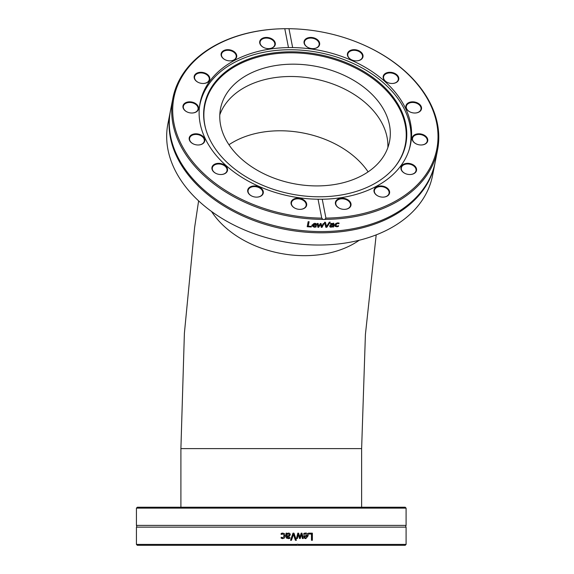 <?xml version="1.0" encoding="UTF-8"?>
<svg xmlns="http://www.w3.org/2000/svg" width="574" height="574" viewBox="0 0 574 574"><rect width="100%" height="100%" fill="white"/><g stroke="black" fill="none" stroke-linecap="round" stroke-linejoin="round"><path stroke-width="0.86" d="M406.091 508.126L405.201 507.237L137.322 507.237L136.433 508.126L406.091 508.126L406.091 525.404L136.433 525.404L136.433 508.126M298.509 544.41L299.484 545.3L405.201 545.3L406.091 544.41L298.509 544.41A2.669 2.619 -84.5 0 0 296.629 544.41L136.433 544.41L136.433 527.133C136.935 527.233 136.935 526.659 136.433 525.404M406.091 544.41L406.091 527.133L136.433 527.133M291.492 540.285L290.537 540.285A1271.525 182.697 -70.8 0 0 292.962 533.167L293.967 533.167A1271.525 213.219 70.7 0 1 296.378 540.285L295.38 540.285A1345.944 219.211 -108.7 0 0 293.443 534.372A1345.944 200.792 108.7 0 1 291.492 540.285M308.432 534.014L308.432 533.167L312.378 533.167L312.378 540.285L311.474 540.285L311.474 534.014L308.432 534.014M304.572 533.196L305.547 533.052C307.233 533.088 308.102 534.007 308.138 535.807L305.755 538.656L304.263 538.068L303.682 535.75L307.262 535.75L305.555 533.834L303.782 534.48L303.782 533.497L304.572 533.196M297.368 538.512L296.478 538.512A2228.34 414.571 -75.5 0 0 297.806 533.167L298.623 533.167A1480.59 293.092 72.1 0 1 299.893 537.286A1492.579 308.999 -72.1 0 0 301.163 533.167L301.967 533.167A2193.154 494.286 75.3 0 1 303.294 538.512L302.383 538.512A2711.978 601.222 -103.2 0 0 301.465 534.372A1580.064 331.6 107.4 0 1 300.231 538.512L299.506 538.512A1504.016 293.845 -107.8 0 0 298.236 534.372A3057.533 588.393 102.4 0 1 297.368 538.512M286.986 533.167L286.986 533.734L288.708 533.024L289.841 533.49L290.315 534.717L289.346 536.281L286.986 536.855L287.344 537.659L289.884 537.479L289.884 538.398L286.67 538.24L286.089 536.819L286.089 533.167L286.986 533.167M281.848 533.189L284.51 533.734L285.199 535.829L284.51 537.903L282.724 538.627L281.152 538.218L281.152 537.214L282.738 537.845L284.281 535.829L282.738 533.834L281.152 534.48L281.152 533.468L281.848 533.189M136.433 544.41L137.322 545.3L295.294 545.3L296.629 544.41M293.443 534.372L293.364 534.372A1349.51 201.388 108.6 0 1 291.427 540.285M293.895 533.167A1274.84 213.851 70.8 0 1 296.299 540.285M312.242 533.167L312.242 540.285M304.83 537.508L304.428 536.432L304.83 537.508L305.806 537.924L306.839 537.501L307.262 536.432L304.536 536.432M304.722 537.508L305.806 537.924M305.555 533.834L303.725 534.48M305.433 533.052C307.119 533.088 307.98 534.007 308.016 535.807L305.698 538.656M298.236 534.372L298.15 534.372A3066.76 590.251 102.3 0 1 297.282 538.512M301.465 534.372L301.364 534.372A1584.405 332.604 107.3 0 1 300.137 538.512M301.867 533.167A2199.525 495.821 75.3 0 1 303.187 538.512M298.53 533.167A1484.601 293.967 72.1 0 1 299.8 537.286L299.893 537.286M288.385 533.849L286.935 534.487L286.986 535.965L288.579 535.75L289.389 534.781L288.385 533.849L286.986 534.487M286.935 534.487L286.986 535.965M286.935 533.167L286.986 533.734M289.82 537.479L289.82 538.398L288.213 538.634M288.65 533.024L289.784 533.49L290.25 534.717L289.289 536.281L286.935 536.683L287.294 537.659L288.27 537.838M282.738 533.834L281.152 534.48M281.152 537.214L282.738 537.845M282.688 533.052L284.467 533.734L285.156 535.829L284.467 537.903L282.688 538.627M299.484 545.3L295.294 545.3M247.157 231.049L247.38 231.143A133.943 92.888 11 0 0 318.584 245.033L318.828 245.033A134.833 93.505 -169 0 1 247.157 231.049A134.833 93.505 -169 0 1 167.888 123.876L170.277 111.665A134.833 93.505 11 0 0 284.704 229.256A134.833 93.505 11 0 0 434.949 163.296A134.833 93.505 11 0 0 435.063 162.686M434.949 163.296L432.559 175.515A134.833 93.505 -169 0 1 318.828 245.033M170.399 111.047A134.833 93.505 11 0 0 170.277 111.665M322.889 219.376L321.734 218.106A133.943 92.888 -169 0 1 173.987 123.41A133.943 92.888 -169 0 1 284.79 28.707L285.694 28.7A134.833 93.505 11 0 0 261.192 30.53A134.833 93.505 11 0 0 172.896 98.219A134.833 93.505 11 0 0 322.889 219.376A2.669 1.887 -11.4 0 0 323.808 219.505A2.669 1.887 -11.5 0 0 324.769 219.376A134.833 93.505 11 0 0 437.567 149.857A134.833 93.505 11 0 0 358.305 42.677L358.076 42.591A133.943 92.888 -169 0 1 436.958 148.329A133.943 92.888 -169 0 1 325.924 218.106L324.769 219.376M172.896 98.219L170.514 110.438A134.833 93.505 11 0 0 284.941 228.029A134.833 93.505 11 0 0 435.185 162.069L437.567 149.857M285.694 28.7L288.973 28.707L292.654 47.577L288.471 47.577L284.79 28.707M329.289 222.195A134.833 93.505 11 0 0 330.229 222.16A1271.525 557.971 102.9 0 1 326.857 227.268A134.833 93.505 -169 0 1 325.86 227.29A1271.525 37.597 -104 0 1 324.446 222.289A134.833 93.505 11 0 0 325.444 222.282A1345.944 25.349 76.1 0 0 326.556 226.429A1345.944 578.348 -77.3 0 0 329.289 222.195M311.381 226.4L311.266 226.995A134.833 93.505 -169 0 1 307.183 226.708L308.166 221.679A134.833 93.505 11 0 0 309.099 221.751L308.238 226.192A134.833 93.505 11 0 0 311.381 226.4M316.539 224.298L316.432 225.087A134.388 93.196 -169 0 1 312.794 224.929L314.301 226.68L316.145 226.292A134.833 93.505 11 0 0 316.195 226.292L316.066 226.988L314.2 227.232L311.89 225.711L311.926 225.144L314.76 223.257L316.202 223.738L316.468 225.403A134.833 93.505 -169 0 1 312.823 225.245L312.787 225.496M323.219 223.551A134.833 93.505 11 0 0 324.109 223.544A2228.34 806.312 100.6 0 1 322.043 227.326A134.833 93.505 -169 0 1 321.225 227.318A1480.59 47.039 -101.8 0 1 320.514 224.398A1492.579 566.61 104.2 0 1 318.67 227.29A134.833 93.505 -169 0 1 317.86 227.268A2193.154 19.559 -98.6 0 1 317.25 223.458A134.833 93.505 11 0 0 318.168 223.487A2711.978 35.48 82.2 0 1 318.527 226.429A1580.064 588.745 -76.1 0 0 320.342 223.53A134.833 93.505 11 0 0 321.074 223.537A1504.016 42.189 78.2 0 0 321.777 226.472A3057.533 1024.805 -80.9 0 0 323.219 223.551M332.719 227.024L332.798 226.622L331.019 227.218L329.971 226.938L329.684 226.091L330.846 224.943L333.207 224.542L332.992 223.867L330.531 224.118A134.833 93.505 -169 0 1 330.481 224.118L330.61 223.473L333.731 223.422L334.097 224.391L333.594 226.974A134.833 93.505 -169 0 1 332.719 227.024M332.798 226.622L329.971 226.938L329.684 226.091M333.229 224.42L332.898 223.551L330.445 223.803M333.731 223.422L334.097 224.391L333.494 226.658A134.388 93.196 -169 0 1 332.784 226.701M338.344 225.776L337.577 226.343L335.194 226.472L334.821 225.037L335.776 223.523L337.598 222.877L339.055 223.035L338.911 223.745A134.833 93.505 -169 0 1 338.861 223.752L337.476 223.429L335.711 224.972L336.924 226.271L338.488 225.682A134.833 93.505 11 0 0 338.538 225.682L338.395 226.393L336.83 226.823L334.843 225.941M338.89 222.985L338.796 223.437L337.368 223.121L335.611 224.656L335.69 225.517M288.973 28.707A133.943 92.888 -169 0 1 358.076 42.591M329.928 222.174A1274.84 558.667 102.9 0 1 326.785 226.952A134.388 93.196 -169 0 1 325.788 226.974A1274.84 36.765 -104 0 1 324.468 222.289M311.295 226.4L311.237 226.687A134.388 93.196 -169 0 1 307.241 226.407M309.027 221.751L308.238 226.192M312.916 224.757A134.833 93.505 11 0 0 315.7 224.886L315.549 224.111L314.609 223.774L312.916 224.757L313.497 224.025M313.469 223.709L315.506 223.803L315.7 224.886M316.095 226.321L314.165 226.924L311.883 225.553M312.794 224.929L312.765 225.345M318.161 223.487A2720.057 36.98 82.3 0 1 318.484 226.12L318.527 226.429M323.872 223.544A2234.826 807.561 100.6 0 1 321.978 227.01A134.388 93.196 -169 0 1 321.167 227.01A1484.601 46.157 -101.8 0 1 320.464 224.082A1496.626 567.284 104.2 0 1 318.62 226.974A134.388 93.196 -169 0 1 317.809 226.96A2199.525 18.375 -98.5 0 1 317.257 223.458M333.107 225.044L331.435 224.972L330.502 225.69L331.449 226.615L332.906 226.091L333.107 225.044L331.528 225.288L330.581 226.099M333.63 223.107L333.996 224.075M333.135 224.104L332.898 223.551L333.135 224.104M329.885 226.622L329.598 225.776M335.611 224.656L335.625 225.374M335.094 226.156L334.8 225.783M321.734 218.106L318.053 199.235L322.244 199.235L325.924 218.106M322.244 199.235A107.259 74.383 11 0 0 410.632 143.945A107.259 74.383 11 0 0 292.654 47.577M419.508 144.885A7.914 5.489 11 0 0 421.043 144.992A7.914 5.489 11 0 0 426.905 137.523A7.914 5.489 11 0 0 414.213 135.048A7.914 5.489 11 0 0 416.832 144.174A7.914 5.489 11 0 0 419.508 144.885M375.948 194.651A7.914 5.489 11 0 0 378.675 196.315A7.914 5.489 11 0 0 382.887 197.14A7.914 5.489 11 0 0 389.194 190.453A7.914 5.489 11 0 0 377.814 186.371A7.914 5.489 11 0 0 375.948 194.651M319.675 44.133A7.914 5.489 11 0 0 313.21 37.712A7.914 5.489 11 0 0 304.342 40.697A7.914 5.489 11 0 0 308.733 47.814A7.914 5.489 11 0 0 312.945 48.632A7.914 5.489 11 0 0 319.675 44.133M396.196 82.534A7.914 5.489 11 0 0 396.017 74.132A7.914 5.489 11 0 0 384.307 74.304A7.914 5.489 11 0 0 387.859 82.656A7.914 5.489 11 0 0 392.071 83.481A7.914 5.489 11 0 0 396.196 82.534M416.301 112.913A7.914 5.489 11 0 0 420.132 104.877A7.914 5.489 11 0 0 407.633 103.313A7.914 5.489 11 0 0 410.597 112.195A7.914 5.489 11 0 0 414.801 113.021A7.914 5.489 11 0 0 416.301 112.913M362.273 58.383A7.914 5.489 11 0 0 358.52 50.577A7.914 5.489 11 0 0 348.059 52.291A7.914 5.489 11 0 0 352.092 60.048A7.914 5.489 11 0 0 356.303 60.873A7.914 5.489 11 0 0 362.273 58.383M335.804 204.868A7.914 5.489 11 0 0 340.095 208.556A7.914 5.489 11 0 0 344.3 209.374A7.914 5.489 11 0 0 350.886 203.411A7.914 5.489 11 0 0 341.114 198.231A7.914 5.489 11 0 0 335.804 204.868M405.337 173.585A7.914 5.489 11 0 0 405.624 173.707A7.914 5.489 11 0 0 409.836 174.532A7.914 5.489 11 0 0 415.741 167.134A7.914 5.489 11 0 0 403.149 164.494A7.914 5.489 11 0 0 405.337 173.585M288.471 47.577A107.259 74.383 11 0 0 270.318 49.02A107.259 74.383 11 0 0 200.082 102.868A107.259 74.383 11 0 0 318.053 199.235M416.889 144.196A7.469 5.18 -169 0 1 412.555 138.277A7.469 5.18 -169 0 1 420.878 134.625A7.469 5.18 -169 0 1 427.221 141.139A7.469 5.18 -169 0 1 420.979 144.992M405.682 173.735A7.469 5.18 -169 0 1 405.466 173.642A7.469 5.18 -169 0 1 401.348 167.816A7.469 5.18 -169 0 1 409.671 164.164A7.469 5.18 -169 0 1 416.014 170.679A7.469 5.18 -169 0 1 409.771 174.532M378.732 196.344A7.469 5.18 -169 0 1 376.214 194.794A7.469 5.18 -169 0 1 374.399 190.424A7.469 5.18 -169 0 1 382.722 186.772A7.469 5.18 -169 0 1 389.064 193.287A7.469 5.18 -169 0 1 382.822 197.14M340.152 208.577A7.469 5.18 -169 0 1 336.163 205.126A7.469 5.18 -169 0 1 335.812 202.665A7.469 5.18 -169 0 1 344.142 199.006A7.469 5.18 -169 0 1 350.477 205.521A7.469 5.18 -169 0 1 344.235 209.374M295.804 208.577A7.469 5.18 -169 0 1 291.413 203.06A7.469 5.18 -169 0 1 291.47 202.665A7.469 5.18 -169 0 1 299.793 199.006A7.469 5.18 -169 0 1 306.129 205.521A7.469 5.18 -169 0 1 299.893 209.374M252.445 196.344A7.469 5.18 -169 0 1 248.104 190.424A7.469 5.18 -169 0 1 248.772 188.925A7.469 5.18 -169 0 1 257.568 187.059A7.469 5.18 -169 0 1 262.77 193.287A7.469 5.18 -169 0 1 256.528 197.14M216.671 173.735A7.469 5.18 -169 0 1 212.337 167.816A7.469 5.18 -169 0 1 214.741 164.853A7.469 5.18 -169 0 1 223.143 164.975A7.469 5.18 -169 0 1 227.003 170.679A7.469 5.18 -169 0 1 220.76 174.532M193.94 144.196A7.469 5.18 -169 0 1 189.607 138.277A7.469 5.18 -169 0 1 194.5 134.531A7.469 5.18 -169 0 1 204.272 141.139A7.469 5.18 -169 0 1 198.03 144.992M187.705 112.224A7.469 5.18 -169 0 1 183.364 106.305A7.469 5.18 -169 0 1 191.12 102.552A7.469 5.18 -169 0 1 198.03 109.168A7.469 5.18 -169 0 1 191.788 113.021M198.913 82.685A7.469 5.18 -169 0 1 194.572 76.765A7.469 5.18 -169 0 1 205.119 73.802A7.469 5.18 -169 0 1 209.237 79.628A7.469 5.18 -169 0 1 202.995 83.481M225.862 60.076A7.469 5.18 -169 0 1 221.521 54.157A7.469 5.18 -169 0 1 226.687 50.369A7.469 5.18 -169 0 1 234.379 52.65A7.469 5.18 -169 0 1 236.187 57.02A7.469 5.18 -169 0 1 229.944 60.873M264.442 47.836A7.469 5.18 -169 0 1 260.108 41.924A7.469 5.18 -169 0 1 266.695 38.078A7.469 5.18 -169 0 1 274.429 42.325A7.469 5.18 -169 0 1 274.774 44.786A7.469 5.18 -169 0 1 268.532 48.632M308.79 47.836A7.469 5.18 -169 0 1 304.457 41.924A7.469 5.18 -169 0 1 312.493 38.214A7.469 5.18 -169 0 1 319.173 44.385A7.469 5.18 -169 0 1 319.122 44.786A7.469 5.18 -169 0 1 312.88 48.632M352.149 60.076A7.469 5.18 -169 0 1 347.815 54.157A7.469 5.18 -169 0 1 356.138 50.505A7.469 5.18 -169 0 1 362.481 57.02A7.469 5.18 -169 0 1 361.814 58.526A7.469 5.18 -169 0 1 356.239 60.873M387.924 82.685A7.469 5.18 -169 0 1 383.583 76.765A7.469 5.18 -169 0 1 391.906 73.113A7.469 5.18 -169 0 1 398.248 79.628A7.469 5.18 -169 0 1 395.845 82.591A7.469 5.18 -169 0 1 392.006 83.481M248.442 188.43A7.914 5.489 11 0 0 252.388 196.315A7.914 5.489 11 0 0 256.592 197.14A7.914 5.489 11 0 0 261.83 188.903A7.914 5.489 11 0 0 248.442 188.43M194.414 133.907A7.914 5.489 11 0 0 189.162 138.413A7.914 5.489 11 0 0 193.883 144.174A7.914 5.489 11 0 0 198.087 144.992A7.914 5.489 11 0 0 204.617 138.843A7.914 5.489 11 0 0 194.414 133.907M205.377 73.228A7.914 5.489 11 0 0 194.837 74.871A7.914 5.489 11 0 0 198.855 82.656A7.914 5.489 11 0 0 203.06 83.481A7.914 5.489 11 0 0 209.718 79.506A7.914 5.489 11 0 0 205.377 73.228M274.903 41.945A7.914 5.489 11 0 0 262.16 38.451A7.914 5.489 11 0 0 264.384 47.814A7.914 5.489 11 0 0 268.596 48.632A7.914 5.489 11 0 0 274.903 41.945M234.766 52.162A7.914 5.489 11 0 0 222.561 51.395A7.914 5.489 11 0 0 225.804 60.048A7.914 5.489 11 0 0 230.009 60.873A7.914 5.489 11 0 0 236.28 57.909A7.914 5.489 11 0 0 234.766 52.162M191.207 101.935A7.914 5.489 11 0 0 183.135 105.386A7.914 5.489 11 0 0 187.648 112.195A7.914 5.489 11 0 0 191.852 113.021A7.914 5.489 11 0 0 198.597 107.969A7.914 5.489 11 0 0 191.207 101.935M214.511 164.279A7.914 5.489 11 0 0 216.613 173.707A7.914 5.489 11 0 0 220.825 174.532A7.914 5.489 11 0 0 226.845 167.307A7.914 5.489 11 0 0 214.511 164.279M291.032 202.687A7.914 5.489 11 0 0 295.746 208.556A7.914 5.489 11 0 0 299.951 209.374A7.914 5.489 11 0 0 306.681 204.143A7.914 5.489 11 0 0 298.789 198.231A7.914 5.489 11 0 0 291.032 202.687M410.654 112.224A7.469 5.18 -169 0 1 406.32 106.305A7.469 5.18 -169 0 1 414.643 102.653A7.469 5.18 -169 0 1 420.986 109.168A7.469 5.18 -169 0 1 416.093 112.92A7.469 5.18 -169 0 1 414.744 113.021M409.305 149.226A107.08 74.261 11 0 0 410.058 145.961A107.08 74.261 11 0 0 319.173 52.564A107.08 74.261 11 0 0 199.852 104.949A107.08 74.261 11 0 0 199.322 108.264M319.331 196.796A102.545 71.119 11 0 0 394.682 167.134A102.545 71.119 11 0 0 318.8 54.487A102.545 71.119 11 0 0 206.145 130.355A102.545 71.119 11 0 0 319.331 196.796M394.438 167.429A102.158 70.846 11 0 0 318.599 55.506A102.158 70.846 11 0 0 206.26 130.721M316.913 185.919A86.093 59.703 11 0 0 389.538 141.527A86.093 59.703 11 0 0 316.468 66.441A86.093 59.703 11 0 0 220.538 108.558A86.093 59.703 11 0 0 316.913 185.919M387.866 147.597A86.093 59.703 11 0 0 314.064 78.767A86.093 59.703 11 0 0 219.806 114.814M368.113 171.877A86.272 59.832 11 0 0 280.112 130.779A86.272 59.832 11 0 0 228.976 144.734M211.541 211.462A90.362 62.666 11 0 0 359.195 240.269M198.618 200.85L194.622 227.498L184.39 333.25L180.903 448.61L361.627 448.61L365.416 334.405L376.185 234.895M406.091 527.133C405.596 527.233 405.596 526.659 406.091 525.404M409.635 148.114L410.058 145.961M199.436 107.108L199.852 104.949M361.627 507.237L361.627 448.61M180.903 507.237L180.903 448.61"/></g></svg>
